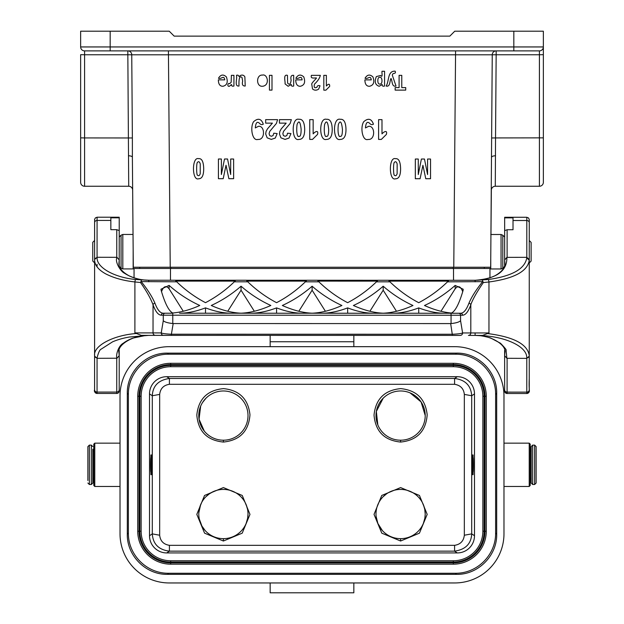 <?xml version="1.0" encoding="UTF-8"?>
<svg xmlns="http://www.w3.org/2000/svg" width="624" height="624" viewBox="0 0 624 624"><rect width="100%" height="100%" fill="white"/><g stroke="black" fill="none" stroke-linecap="round" stroke-linejoin="round"><path stroke-width="0.94" d="M122.811 268.913L133.162 268.913L133.162 249.74L133.31 267.236L132.374 157.256L133.037 234.452L122.811 234.452L122.811 268.913L121.072 268.187L121.072 235.178L122.811 234.452M491.626 137.966L492.25 54.795L496.158 54.756L495.542 137.927L491.626 137.966L490.69 267.236L490.753 259.358L490.753 268.96L501.056 268.96L501.056 234.499L502.804 235.225L502.796 268.242L501.056 268.96M490.963 234.499L491.345 190.164A3.939 3.939 0 0 1 495.284 186.256L539.417 186.256A3.939 3.939 0 0 0 543.356 182.317L543.356 64.178M132.655 190.164A3.939 3.939 0 0 0 128.716 186.256L84.583 186.256L128.716 186.256L127.842 54.756L84.583 54.756L84.583 137.927L132.374 137.966L132.374 157.256A3.939 1.498 -0.5 0 0 128.435 155.789M543.356 54.686L539.417 54.756L539.417 50.887L84.583 50.887A3.939 3.939 0 0 1 80.644 46.948L80.644 31.2L110.175 31.2L110.175 46.948L513.825 46.948L513.825 31.2L543.356 31.2L543.356 182.317A3.939 3.939 0 0 1 539.417 186.256L539.417 54.756L496.158 54.756L496.158 50.887A3.939 3.908 90 0 0 492.25 54.795L131.75 54.795L132.374 137.966M490.69 267.236L133.31 267.236M513.825 31.2L454.756 31.2L449.834 36.122L174.166 36.122L169.244 31.2L110.175 31.2M80.644 137.857L84.583 137.927L84.583 186.256A3.939 3.939 0 0 1 80.644 182.317A3.939 3.939 0 0 0 84.583 186.256A3.939 3.939 0 0 1 80.644 182.317L80.644 54.686L84.583 54.756L84.583 50.887L96.392 50.887L84.583 50.887A3.939 3.939 0 0 1 80.644 46.948L110.175 46.948L110.175 50.887M80.644 54.686L80.644 165.586M543.356 137.857L495.542 137.927L495.284 186.256M491.626 157.256A3.939 1.498 -179.5 0 1 495.565 155.789M131.75 54.795L127.842 54.756L127.842 50.887A3.939 3.908 90 0 1 131.75 54.795M543.356 46.948A3.939 3.939 0 0 1 539.417 50.887A3.939 3.939 0 0 0 543.356 46.948L513.825 46.948L513.825 50.887M484.286 268.468L484.286 267.236M139.714 268.468L139.714 267.236M489.949 277.836L489.949 268.468L134.051 268.468L134.051 277.836M92.75 261.035L94.598 262.883L92.75 261.035L92.75 242.323L94.606 240.466M119.699 266.815L121.072 268.187L119.699 266.815M133.162 268.913L133.162 249.733M531.118 261.089L529.261 262.938L529.261 264.287L529.261 239.179L529.261 240.529L531.118 242.385L531.118 261.089L531.118 242.385L529.261 240.529L529.269 222.121L529.261 259.537L526.804 257.33L526.781 257.852C524.917 268.96 512.039 276.182 488.147 279.544L475.114 280.277C496.618 278.639 507.203 271.003 506.867 257.361L526.804 257.33L526.804 217.277L528.544 217.994L529.261 219.578L529.261 260.068M504.652 237.073L502.804 235.225L504.652 237.073M490.76 234.499L501.056 234.499M450.661 323.591L451.066 323.575L451.066 315.221L172.786 315.19L172.786 323.536L173.183 323.56L450.661 323.591L452.447 335.408L148.746 335.369L129.223 337.046C122.881 338.161 117.312 339.768 112.515 341.866L101.197 349.128C99.824 349.565 98.452 352.451 97.079 357.786L97.055 358.316L116.969 358.223C115.619 355.781 118.084 345.922 123.349 343.192C125.97 341.195 129.176 339.495 132.967 338.091L145.158 335.564L148.746 335.369L145.189 335.556M460.192 335.408L141.274 335.369L134.893 332.904L134.901 281.947C123.529 280.691 113.81 278 105.737 273.874C98.483 269.888 94.778 265.27 94.606 260.021A2.465 2.215 0 0 1 97.087 257.798C96.681 267.532 114.286 277.493 135.72 279.497L148.746 280.231C139.581 280.098 131.485 277.758 124.457 273.211C120.799 271.619 114.504 261.815 117.008 257.306L97.063 257.275L97.087 257.798M118.927 352.669L119.207 355.508L119.207 350.306L119.207 354.565M119.215 265.294L119.215 260.083L118.942 263.032M94.606 259.506L97.063 257.275L97.071 217.222L95.332 217.94C94.154 220.935 94.77 216.793 94.606 222.682L94.606 259.498L94.606 222.682A2.465 2.231 0 0 1 97.071 220.451L110.854 220.451L110.854 229.679L116.758 229.679L119.223 230.584L119.215 259.982L117.008 257.306M94.606 239.125L94.606 259.483M172.786 323.536C167.895 323.006 164.728 322.07 163.277 320.736L163.277 315.19A1.966 1.903 90 0 1 165.181 313.217L172.786 313.217L172.786 315.19L161.335 315.19A1.966 1.903 90 0 1 163.238 313.217L165.181 313.217L163.238 313.217C160.189 313.147 157.42 309.808 154.947 303.209C152.24 296.845 147.67 289.637 141.219 281.596L140.478 282.5L134.901 281.947A2.465 0.562 -83.4 0 1 135.72 279.497M504.637 378.729L504.637 391.037A2.465 2.465 -90 0 0 507.094 393.502L526.781 393.502L526.789 358.371L506.86 358.301M506.867 358.293L504.637 355.657L504.637 350.353M504.637 391.037L504.637 355.649M507.101 358.371L507.094 393.502L505.697 393.065M526.781 393.502C531.071 391.139 528.567 393.643 529.246 378.737L529.253 355.641A2.465 2.215 180 0 1 526.765 357.848L526.789 358.371L529.253 356.14L529.246 391.045L529.253 355.641L529.246 389.891A2.465 2.231 180 0 1 526.781 392.122L507.094 392.114A2.465 2.231 0 0 1 504.637 389.883C503.974 391.388 504.793 392.597 507.094 393.502L526.781 393.502A2.465 2.465 90 0 0 529.246 391.045A2.465 2.465 90 0 1 526.781 393.502L526.789 378.737M526.804 217.277L504.652 217.277L504.652 217.87L513.022 217.87L513.022 229.733L507.117 229.733L504.652 230.63L504.652 259.966L504.652 230.63M504.652 230.623L504.652 217.87M504.652 265.34L504.652 260.029L506.867 257.361M325.408 311.267L312.117 290.215L312.125 286.205C302.944 294.185 293.015 300.612 282.329 305.487C292.945 310.237 302.874 312.811 312.117 313.201C321.36 312.819 331.289 310.245 341.913 305.495C331.227 300.612 321.298 294.185 312.125 286.205M298.826 311.259L312.117 290.215M183.269 311.251L169.081 288.772C166.07 285.215 163.55 286.19 161.522 291.673M161.156 290.417C165.048 303.638 168.917 311.165 172.77 313.014C181.272 312.25 190.273 309.73 199.766 305.471C188.705 300.417 178.472 293.725 169.081 285.386L160.992 289.208L161.156 290.417M254.342 311.259L241.051 290.207L227.752 311.251M241.043 313.193C250.286 312.803 260.216 310.237 270.839 305.479C260.153 300.604 250.224 294.177 241.051 286.19C231.871 294.177 221.941 300.604 211.255 305.471C221.871 310.229 231.808 312.803 241.043 313.193M241.051 286.19L241.051 290.207M462.719 291.712C460.691 286.221 458.172 285.254 455.161 288.803L440.965 311.282M455.161 285.425C445.762 293.756 435.536 300.456 424.468 305.503C433.961 309.761 442.962 312.281 451.464 313.045C455.317 311.204 459.186 303.677 463.086 290.456L463.211 289.247L455.161 285.425L455.161 288.803M396.482 311.275L383.191 290.222L369.892 311.275M383.191 290.222L383.191 286.213C374.018 294.193 364.088 300.62 353.395 305.495C364.018 310.253 373.948 312.819 383.191 313.209C392.434 312.827 402.363 310.253 412.979 305.503C402.293 300.628 392.363 294.193 383.191 286.213M305.37 281.822L306.376 281.026L246.792 281.018L247.798 281.814C256.386 290.144 265.98 297.102 276.58 302.687C287.188 297.11 296.782 290.152 305.37 281.822L318.872 281.822C327.46 290.152 337.054 297.11 347.654 302.695C358.262 297.118 367.856 290.16 376.444 281.83L389.945 281.837C398.525 290.168 408.119 297.125 418.727 302.702C429.328 297.125 438.929 290.168 447.509 281.845L482.641 281.635C476.19 289.684 471.611 296.884 468.913 303.248C466.432 309.847 463.671 313.186 460.621 313.256L179.564 313.217C187.535 313.186 196.178 311.407 205.514 307.866L205.514 313.225M205.514 307.866C214.843 311.407 223.493 313.193 231.457 313.225L250.637 313.232C258.601 313.193 267.251 311.415 276.58 307.882L276.58 313.232M276.58 307.882C285.909 311.415 294.559 313.201 302.531 313.24L306.376 313.24M373.597 313.248C365.633 313.209 356.983 311.423 347.654 307.889L347.654 313.24M347.654 307.889C338.325 311.423 329.675 313.209 321.703 313.24M444.67 313.256C436.706 313.217 428.056 311.431 418.727 307.897L418.727 313.248M418.727 307.897C409.391 311.431 400.748 313.217 392.777 313.248M154.947 303.209A1.966 1.537 160.6 0 0 153.044 304.777L153.036 332.904L161.234 332.912C162.724 333.559 166.109 333.996 171.397 334.214L171.397 335.369M173.183 323.56L171.397 334.214L452.447 334.253C457.735 334.027 461.128 333.598 462.61 332.951L460.574 320.775C459.116 322.109 455.949 323.045 451.066 323.575M468.913 303.248A1.966 1.537 19.5 0 1 470.816 304.816L470.808 332.951L462.61 332.951A2.465 2.379 90 0 1 460.231 335.408M140.478 282.5C146.375 290.792 150.563 298.217 153.044 304.777C155.516 311.641 158.285 315.112 161.335 315.19M235.17 281.112L175.859 281.104M175.726 281.011L176.732 281.806C185.312 290.137 194.906 297.094 205.514 302.679C216.115 297.094 225.716 290.144 234.296 281.814L235.31 281.018L175.726 281.011M306.244 281.12L246.932 281.112M377.309 281.128L317.99 281.12M318.872 281.822L317.866 281.034L377.45 281.042L376.444 281.83M448.383 281.135L389.064 281.128M389.945 281.837L388.939 281.042L448.523 281.05L447.509 281.845M141.219 281.596L176.732 281.806M488.147 279.544A2.465 0.562 83.5 0 1 488.966 281.986C514.355 278.522 527.787 271.222 529.261 260.075L529.253 355.618C527.623 344.214 513.708 336.859 487.516 333.551L488.959 332.951L488.966 281.986L483.382 282.539L482.641 281.635M483.382 282.539C478.039 290.121 472.438 299.567 470.816 304.816C468.335 311.68 465.566 315.151 462.517 315.229A1.966 1.903 90 0 0 460.621 313.256M488.959 332.951L470.808 332.951A2.465 2.379 90 0 1 468.429 335.408L482.578 335.408L487.516 333.544M506.867 358.27L506.087 350.267C506.657 350.017 504.793 347.677 500.495 343.239L490.877 338.13C490.62 337.756 480.527 335.384 478.694 335.603L475.106 335.408C502.164 335.143 527.21 345.649 526.765 357.841M163.277 320.736L161.234 332.912A2.465 2.379 90 0 0 163.613 335.369M97.079 357.786A2.465 2.215 180 0 1 94.591 355.571L94.606 260.247M94.591 355.579L94.591 356.101L94.591 355.579C93.28 345.977 112.804 335.275 136.328 333.505M116.743 358.316L116.743 393.448L97.048 393.448A2.465 2.465 90 0 1 94.591 390.983L94.591 389.828C93.928 391.334 94.747 392.543 97.048 393.448L97.055 358.316L94.591 356.086L94.591 389.828L94.591 356.086M94.591 389.828A2.465 2.231 180 0 0 97.048 392.067L116.743 392.067A2.465 2.231 0 0 0 119.2 389.836L119.207 355.602L116.984 358.246M97.048 393.448L116.743 393.448A2.465 2.465 -90 0 0 119.2 390.991L119.2 378.682M119.051 391.825L119.2 389.836M97.071 217.222L119.223 217.222L119.223 237.026L119.223 217.815L110.854 217.815L110.854 229.679M118.942 262.985L118.942 262.93C118.607 267.532 121.937 271.807 128.95 275.738C135.658 278.78 142.264 280.277 148.746 280.231L475.114 280.277L475.114 281.845M140.907 281.432L141.547 280.028M482.321 280.075L482.953 281.471M526.781 257.868L529.261 260.286M504.652 260.138L504.925 262.977C505.261 267.571 501.938 271.838 494.957 275.761C488.249 278.819 481.634 280.324 475.114 280.277M478.6 335.595C492.469 336.235 506.821 345.517 504.91 352.724L504.637 355.555M475.106 333.442L475.106 335.408L478.663 335.603M119.223 217.222L119.223 217.815M110.854 217.815L110.854 220.451M400.608 538.652A24.609 24.609 0 0 1 379.291 501.735A24.609 24.609 0 0 1 421.918 501.735A24.609 24.609 0 0 1 400.608 538.652L400.608 541.016L419.422 533.169L427.19 514.379L419.461 495.464L400.608 487.578L381.748 495.464L374.026 514.379L381.794 533.169L400.608 541.016M415.693 533.481L417.066 532.334M419.554 529.753L420.693 528.255M423.337 523.481L424.866 518.177L425.217 514.114L424.733 509.2L423.376 504.707M421.138 500.471L419.702 498.514M386.638 493.779L383.144 496.696M376.108 516.399L377.879 523.489L382.426 530.634M223.392 538.652A24.609 24.609 0 0 1 202.082 501.735A24.609 24.609 0 0 1 244.709 501.735A24.609 24.609 0 0 1 223.392 538.652L223.392 541.016L242.213 533.169L249.974 514.379L242.252 495.464L223.392 487.578L204.539 495.464L196.81 514.379L204.578 533.169L223.392 541.016M238.485 533.481L239.858 532.334M242.338 529.753L243.485 528.255M246.121 523.481L247.658 518.177L248.009 514.114M247.525 509.2L246.168 504.707M213.572 491.47L209.43 493.779L205.936 496.696M200.616 504.707L198.814 512.866M198.892 516.399L199.15 518.255M199.267 518.895L201.911 526.055L205.218 530.634M400.608 440.201A24.609 24.609 0 0 1 379.291 403.283A24.609 24.609 0 0 1 421.918 403.283A24.609 24.609 0 0 1 400.608 440.201L400.608 442.057C417.027 440.349 425.888 431.278 427.183 414.827C425.451 398.986 416.637 390.25 400.733 388.619C384.563 390.164 375.664 398.993 374.026 415.108C375.461 431.418 384.322 440.396 400.608 442.057M425.217 415.514L421.067 401.918L410.054 392.863M383.183 398.206L376.342 411.442L377.832 424.928M223.392 440.201A24.609 24.609 0 0 1 202.082 403.283A24.609 24.609 0 0 1 244.709 403.283A24.609 24.609 0 0 1 223.392 440.201L223.392 442.057C239.819 440.349 248.672 431.278 249.974 414.827C248.243 398.986 239.429 390.25 223.525 388.619C207.355 390.164 198.455 398.993 196.817 415.108C198.245 431.418 207.106 440.396 223.392 442.057M205.975 398.206L202.55 402.503M200.663 406.154L199.056 419.234L204.298 431.122M454.592 545.329L454.592 551.156C465.52 549.557 471.221 543.793 471.705 533.879L464.334 535.228C463.655 541.07 460.403 544.432 454.592 545.329L169.408 545.329C163.543 544.378 160.298 541.008 159.666 535.228L152.295 533.879C152.981 544.05 158.691 549.814 169.408 551.156L169.408 545.329M159.666 535.228L159.666 394.399C160.345 388.557 163.597 385.195 169.408 384.306L169.408 378.472C158.48 380.071 152.779 385.835 152.295 395.756L159.666 394.399M464.334 394.399L471.705 395.756C471.019 385.577 465.309 379.821 454.592 378.472L454.592 384.306C460.457 385.25 463.702 388.619 464.334 394.399L464.334 535.228M473.109 472.407C473.569 471.9 473.569 457.727 473.109 457.228M473.109 454.997L472.126 454.966L472.126 474.661L473.109 474.63L473.109 454.997M474.49 535.727L474.49 393.9A17.261 17.23 146.3 0 0 457.267 376.693L166.733 376.693A17.261 17.23 -146.3 0 0 149.51 393.9L149.51 535.727A17.261 17.23 146.3 0 0 166.733 552.934L457.267 552.934A17.261 17.23 -146.3 0 0 474.49 535.727L471.705 533.879L471.705 395.756L474.49 393.9M150.891 454.997L151.874 454.966L151.874 474.661L150.891 474.63L150.891 454.997M150.891 472.407C150.431 471.9 150.431 457.727 150.891 457.228M486.268 396.248A32.947 32.947 0 0 0 453.328 363.308L170.672 363.308A32.947 32.947 0 0 0 137.732 396.248L137.732 531.227A32.947 32.947 0 0 0 170.672 564.174L453.328 564.174A32.947 32.947 0 0 0 486.268 531.227L486.268 396.248L484.988 396.248L484.988 531.227L486.268 531.227M453.328 366.717A29.539 29.539 0 0 1 482.859 396.248L482.859 531.227A29.539 29.539 0 0 1 453.328 560.758L170.672 560.758A29.539 29.539 0 0 1 141.141 531.227L141.141 396.248A29.539 29.539 0 0 1 170.672 366.717L453.328 366.717L453.328 365.438A30.818 30.818 0 0 1 484.138 396.248L484.988 396.248A31.668 31.668 0 0 0 453.328 364.588L453.328 363.308M456.472 353.137L455.395 354.214C477.243 353.894 495.932 372.59 495.612 394.423L495.612 533.052C495.932 554.892 477.235 573.589 455.395 573.261L168.605 573.261C146.765 573.589 128.068 554.892 128.388 533.052L127.312 534.128L127.312 393.346C126.727 371.842 146.016 352.544 167.528 353.137L456.472 353.137C477.984 352.552 497.281 371.842 496.688 393.346L496.688 534.128C497.273 555.633 477.984 574.93 456.472 574.337L167.528 574.337C146.016 574.93 126.719 555.641 127.312 534.128M455.395 354.214L168.605 354.214L167.528 353.137M127.312 393.346L128.388 394.423C128.068 372.583 146.765 353.894 168.605 354.214M128.388 394.423L128.388 533.052M120.019 533.731A49.226 49.226 0 0 0 169.244 582.956L454.756 582.956A49.226 49.226 0 0 0 503.981 533.731L503.981 395.897A49.226 49.226 0 0 0 454.756 346.671L169.244 346.671A49.226 49.226 0 0 0 120.019 395.897L120.019 533.731M270.161 582.956L270.161 592.8L353.839 592.8L353.839 582.956M353.839 335.392L353.839 346.671M270.161 346.671L270.161 335.384M530.213 477.859L531.196 479.825L531.196 449.803L530.213 451.768M536.117 446.605L536.117 483.031L534.643 484.505L534.643 445.123L536.117 446.605M531.196 464.654L531.196 446.605L532.67 445.123L532.67 484.505L531.196 483.031L531.196 464.654M529.222 443.157L530.213 444.14L530.213 485.488L529.222 486.47L529.222 443.157L503.981 443.157M93.787 451.768L92.804 449.803L92.804 479.825L93.787 477.859M92.804 449.124L92.804 483.031L91.33 484.505L91.33 445.123L92.804 446.605M87.883 480.511L87.883 446.605L87.883 480.511M94.778 464.474L94.778 486.47L93.787 485.488L93.787 444.14L94.778 443.157L94.778 464.474M420.092 178.721L415.319 178.721L415.327 159.034L418.275 159.034L418.275 174.533L421.403 159.034L424.468 159.034L427.58 174.533L427.58 159.034L430.537 159.034L430.537 178.721L425.771 178.721L422.916 165.29L420.092 178.721M405.717 90.113L395.148 90.113L395.148 87.617L399.087 87.617L399.087 75.348L401.77 75.348L401.77 87.617L405.717 87.617L405.717 90.113M394.508 162.256C393.058 162.451 393.385 176.397 394.508 175.235C395.624 176.21 396.49 175.687 397.129 173.667L397.16 163.972C396.482 161.78 395.6 161.21 394.508 162.256M395.483 178.799C388.775 181.186 388.596 156.53 395.483 158.691C398.72 158.27 400.429 161.632 400.6 168.784C400.585 175.508 398.884 178.846 395.483 178.799M391.006 78.452C389.493 81.136 390.437 87.118 386.123 86.042C389.353 81.221 387.293 70.73 395.179 71.175C396.443 74.693 392.465 72.08 392.356 75.317L396.022 86.05C391.638 87.165 392.543 81.167 391.006 78.452M381.35 139.417L378.589 139.417L378.596 119.644L381.989 119.644L381.989 133.871C384.08 131.485 387.59 129.823 386.381 134.433L381.35 139.417M379.829 77.353C377.294 76.354 376.982 84.653 379.876 84.053C383.011 84.482 382.364 76.409 379.829 77.353M379.181 86.284C375.203 84.981 374.26 81.752 376.35 76.588L380.648 75.457C383.011 78.211 381.662 72.969 382.013 71.276L384.563 71.276L384.563 86.042C382.793 86.494 382.005 85.972 382.184 84.474L379.181 86.284M369.47 86.284C366.483 86.315 364.954 84.178 364.892 79.88L371.28 79.88C370.445 74.599 367.895 79.583 365.032 78.273C367.224 74.552 369.86 74.108 372.941 76.931C374.759 82.196 373.604 85.309 369.47 86.284M368.098 139.417C362.552 141.508 359.939 127.553 363.745 121.688C368.246 117.819 371.483 118.654 373.448 124.199C370.422 125.666 370.055 122.881 368.183 122.413C366.717 121.992 365.804 123.833 365.453 127.943L368.659 126.298C375.336 125.627 375.43 140.338 368.098 139.417M338.387 124.433C337.405 131.726 338.66 137.896 340.236 136.282C341.671 136.898 342.404 134.589 342.443 129.355C341.593 121.61 340.244 119.972 338.387 124.433M340.236 139.409C332.686 141.796 332.483 117.14 340.236 119.301C343.879 118.888 345.797 122.249 345.992 129.394C345.977 136.126 344.058 139.464 340.236 139.409M324.62 124.433C323.638 131.726 324.886 137.896 326.469 136.282C327.904 136.898 328.637 134.589 328.669 129.355C327.826 121.602 326.477 119.964 324.62 124.433M325.892 90.168L323.817 90.168L323.825 75.34L326.368 75.34L326.368 86.011C328.7 83.522 329.8 83.663 329.659 86.432L325.892 90.168M326.469 139.409C318.919 141.796 318.716 117.14 326.469 119.301C330.112 118.88 332.03 122.249 332.225 129.394C332.21 136.118 330.291 139.464 326.469 139.409M312.53 88.982L311.735 84.154C311.407 83.132 316.594 78.39 316.469 77.969C314.083 77.789 310.268 79.045 311.407 75.34L320.338 75.34C319.745 78.055 317.795 80.98 314.488 84.123C313.685 87.337 314.512 88.39 316.953 87.282C317.234 85.683 318.263 85.184 320.042 85.792L318.614 89.146C316.446 90.558 314.418 90.503 312.53 88.982M312.507 139.409L309.754 139.409L309.754 119.636L313.154 119.636L313.147 133.864C315.237 131.477 318.747 129.815 317.538 134.425L312.507 139.409M297.086 124.433C296.104 131.719 297.352 137.888 298.935 136.282C300.37 136.898 301.103 134.581 301.135 129.347C300.292 121.602 298.943 119.964 297.086 124.433M300.316 86.276C297.32 86.307 295.792 84.17 295.737 79.872L302.117 79.872C301.283 74.591 298.732 79.576 295.87 78.265C298.061 74.545 300.698 74.1 303.779 76.916C305.596 82.181 304.442 85.301 300.316 86.276M298.935 139.409C291.385 141.796 291.182 117.133 298.935 119.301C302.57 118.88 304.489 122.242 304.691 129.386C304.676 136.118 302.757 139.456 298.935 139.409M285.043 83.889C285.574 82.017 282.836 74.006 287.446 75.332L287.609 83.031C289.427 85.238 290.605 84.287 291.127 80.184C290.378 76.619 291.229 75.005 293.678 75.332L293.678 86.034C291.915 86.486 291.127 85.956 291.307 84.458L288.14 86.276L285.043 83.889M280.933 137.834L279.435 133.926L279.864 131.391L281.229 128.879L286.182 123.139L279.435 123.139L279.435 119.636L291.346 119.636L290.183 123.404L283.546 131.344L282.844 133.661L283.452 135.595L285.145 136.274L286.829 135.564L287.555 133.201L290.948 133.575L289.045 138.052L285.059 139.402L280.933 137.834M271.994 90.098L269.443 90.098L269.443 75.332L271.994 75.332L271.994 90.098M267.166 137.834L265.668 133.926L266.097 131.391L267.454 128.879L272.415 123.139L265.668 123.139L265.668 119.636L277.579 119.636L276.416 123.404L269.779 131.344L269.077 133.653L269.685 135.595L271.37 136.274L273.062 135.564L273.788 133.201L277.173 133.575L275.278 138.052L271.284 139.402L267.166 137.834M262.462 86.268C255.902 86.814 256.074 74.521 262.447 75.091C267.618 73.562 270.192 85.605 262.462 86.268M257.954 139.402C252.408 141.5 249.795 127.538 253.601 121.672C258.102 117.803 261.339 118.638 263.305 124.184C260.278 125.65 259.912 122.866 258.04 122.398C256.573 121.976 255.661 123.825 255.31 127.936L258.515 126.282C265.192 125.611 265.286 140.322 257.954 139.402M239.008 86.026C234 86.611 237.502 78.702 236.465 75.325C239.499 74.248 238.173 78.179 240.209 75.582C242.315 74.654 243.867 75.091 244.873 76.892L245.216 86.026C242.658 86.096 241.808 84.458 242.674 81.112L242.018 77.54C239.717 75.379 238.711 78.203 239.008 86.026M229.375 86.268C226.801 86.908 227.947 82.228 229.679 83.725L231.169 82.22L231.387 75.325L233.93 75.325L233.93 86.026C232.19 86.471 231.395 85.964 231.566 84.505L229.375 86.268M223.189 178.698L218.423 178.698L218.423 159.003L221.38 159.003L221.372 174.502L224.507 159.003L227.565 159.003L230.677 174.509L230.685 159.011L233.633 159.011L233.633 178.698L228.875 178.698L226.021 165.266L223.189 178.698M222.924 86.268C219.937 86.299 218.408 84.162 218.345 79.856L224.734 79.856C223.891 74.584 221.348 79.56 218.486 78.257C220.67 74.537 223.306 74.084 226.387 76.908C228.212 82.173 227.058 85.293 222.924 86.268M197.613 162.232C196.154 162.419 196.482 176.374 197.613 175.204C198.721 176.186 199.594 175.664 200.226 173.644L200.257 163.948C199.586 161.756 198.705 161.187 197.613 162.232M198.58 178.776C191.872 181.163 191.693 156.507 198.588 158.668C201.817 158.246 203.525 161.608 203.705 168.753C203.689 175.484 201.981 178.823 198.58 178.776M453.773 267.236L455.582 50.887M168.418 50.887L170.227 267.236M84.583 50.887A3.939 3.939 0 0 1 80.644 46.948M453.274 268.468L453.274 267.236M170.726 268.468L170.726 267.236M170.477 268.468L170.477 280.238M453.523 268.468L453.523 280.27M513.022 220.506L526.804 220.506A2.465 2.231 180 0 1 529.269 222.737M311.758 313.186L312.476 313.186M169.081 288.772L169.081 285.386M241.402 313.178L240.692 313.178M382.832 313.201L383.549 313.201M460.574 320.775L460.574 315.229L451.066 315.221L451.066 313.256M458.671 313.256A1.966 1.903 90 0 1 460.574 315.229L462.517 315.229M140.712 335.369L155.415 335.369A2.465 2.379 90 0 1 153.036 332.904L134.893 332.904M234.296 281.814L247.798 281.814M97.063 264.233L97.063 266.947M116.758 229.679L116.758 257.275M148.746 280.231L148.754 281.806M507.117 229.733L507.109 257.322M166.733 552.934L169.408 551.156L454.592 551.156L457.267 552.934M149.51 393.9L152.295 395.756L152.295 533.879L149.51 535.727M169.408 384.306L454.592 384.306M457.267 376.693L454.592 378.472L169.408 378.472L166.733 376.693M170.672 560.758L170.672 562.037A30.818 30.818 0 0 1 139.862 531.227L139.862 396.248A30.818 30.818 0 0 1 170.672 365.438L453.328 365.438L453.328 364.588L170.672 364.588L170.672 363.308M482.859 396.248L484.138 396.248L484.138 531.227L484.988 531.227A31.668 31.668 0 0 1 453.328 562.895L453.328 564.174M482.859 531.227L484.138 531.227A30.818 30.818 0 0 1 453.328 562.037L453.328 562.895L170.672 562.895L170.672 564.174M453.328 560.758L453.328 562.037L170.672 562.037L170.672 562.895A31.668 31.668 0 0 1 139.012 531.227L137.732 531.227M141.141 531.227L139.012 531.227L139.012 396.248L141.141 396.248M137.732 396.248L139.012 396.248A31.668 31.668 0 0 1 170.672 364.588L170.672 366.717M496.688 393.346L495.612 394.423M495.612 533.052L496.688 534.128M455.395 573.261L456.472 574.337M167.528 574.337L168.605 573.261M353.839 341.749L270.161 341.749M91.33 445.123L89.357 445.123L89.357 484.505L87.883 483.031M119.223 237.026L121.072 235.178M504.169 266.869L502.796 268.242M145.244 335.556C131.383 336.188 117.031 345.454 118.934 352.669L118.934 352.607M532.67 484.505L534.643 484.505M532.67 445.123L534.643 445.123M529.222 486.47L503.981 486.47M91.33 484.505L89.357 484.505M89.357 445.123L87.883 446.605M120.019 443.157L94.778 443.157M120.019 486.47L94.778 486.47"/></g></svg>
